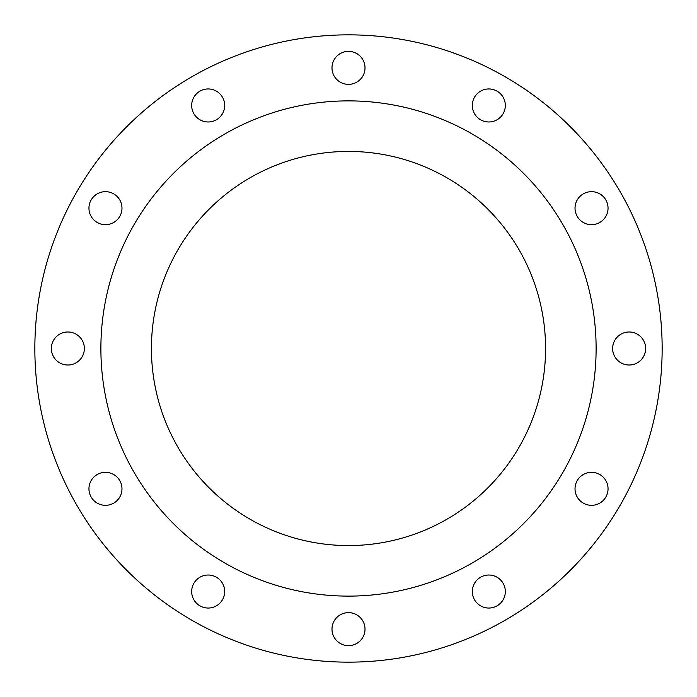 <?xml version="1.0" encoding="UTF-8"?>
<svg xmlns="http://www.w3.org/2000/svg" width="697" height="697" viewBox="0 0 697 697"><rect width="100%" height="100%" fill="white"/><g stroke="black" fill="none" stroke-linecap="round" stroke-linejoin="round"><path stroke-width="1.05" d="M191.675 105.465A16.51 16.51 0 0 0 208.185 121.975A16.51 16.51 0 0 0 224.687 105.465A16.51 16.51 0 0 0 208.185 88.955A16.51 16.51 0 0 0 191.675 105.465M331.99 67.862A16.51 16.51 0 0 0 348.5 84.372A16.51 16.51 0 0 0 365.01 67.862A16.51 16.51 0 0 0 348.5 51.36A16.51 16.51 0 0 0 331.99 67.862M472.313 105.465A16.51 16.51 0 0 0 488.815 121.975A16.51 16.51 0 0 0 505.325 105.465A16.51 16.51 0 0 0 488.815 88.955A16.51 16.51 0 0 0 472.313 105.465M575.025 208.185A16.51 16.51 0 0 0 591.535 224.687A16.51 16.51 0 0 0 608.045 208.185A16.51 16.51 0 0 0 591.535 191.675A16.51 16.51 0 0 0 575.025 208.185M612.628 348.5A16.51 16.51 0 0 0 629.138 365.01A16.51 16.51 0 0 0 645.64 348.5A16.51 16.51 0 0 0 629.138 331.99A16.51 16.51 0 0 0 612.628 348.5M575.025 488.815A16.51 16.51 0 0 0 591.535 505.325A16.51 16.51 0 0 0 608.045 488.815A16.51 16.51 0 0 0 591.535 472.313A16.51 16.51 0 0 0 575.025 488.815M472.313 591.535A16.51 16.51 0 0 0 488.815 608.045A16.51 16.51 0 0 0 505.325 591.535A16.51 16.51 0 0 0 488.815 575.025A16.51 16.51 0 0 0 472.313 591.535M331.99 629.138A16.51 16.51 0 0 0 348.5 645.64A16.51 16.51 0 0 0 365.01 629.138A16.51 16.51 0 0 0 348.5 612.628A16.51 16.51 0 0 0 331.99 629.138M191.675 591.535A16.51 16.51 0 0 0 208.185 608.045A16.51 16.51 0 0 0 224.687 591.535A16.51 16.51 0 0 0 208.185 575.025A16.51 16.51 0 0 0 191.675 591.535M88.955 488.815A16.51 16.51 0 0 0 105.465 505.325A16.51 16.51 0 0 0 121.975 488.815A16.51 16.51 0 0 0 105.465 472.313A16.51 16.51 0 0 0 88.955 488.815M88.955 208.185A16.51 16.51 0 0 0 105.465 224.687A16.51 16.51 0 0 0 121.975 208.185A16.51 16.51 0 0 0 105.465 191.675A16.51 16.51 0 0 0 88.955 208.185M51.36 348.5A16.51 16.51 0 0 0 67.862 365.01A16.51 16.51 0 0 0 84.372 348.5A16.51 16.51 0 0 0 67.862 331.99A16.51 16.51 0 0 0 51.36 348.5M662.15 348.5A313.65 313.65 0 0 0 348.5 34.85A313.65 313.65 0 0 0 34.85 348.5A313.65 313.65 0 0 0 348.5 662.15A313.65 313.65 0 0 0 662.15 348.5M596.118 348.5A247.618 247.618 0 0 0 348.5 100.882A247.618 247.618 0 0 0 100.882 348.5A247.618 247.618 0 0 0 348.5 596.118A247.618 247.618 0 0 0 596.118 348.5M151.432 348.5A197.068 197.068 0 0 0 348.5 545.568A197.068 197.068 0 0 0 545.568 348.5A197.068 197.068 0 0 0 348.5 151.432A197.068 197.068 0 0 0 151.432 348.5"/></g></svg>
